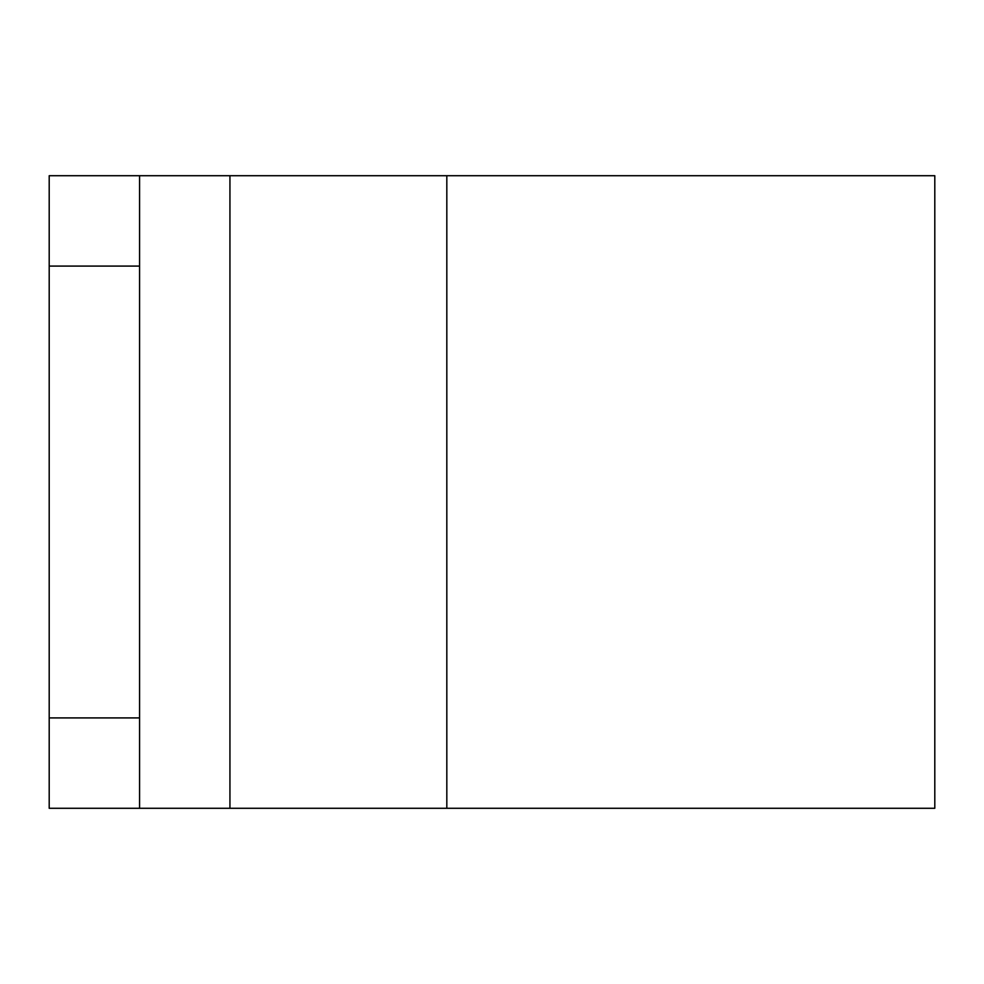 <?xml version="1.0" encoding="UTF-8"?>
<svg xmlns="http://www.w3.org/2000/svg" width="984" height="984" viewBox="0 0 984 984"><rect width="100%" height="100%" fill="white"/><g stroke="black" fill="none" stroke-linecap="round" stroke-linejoin="round"><path stroke-width="1.48" d="M49.2 781.813L49.2 808.282L139.568 808.282L139.568 717.914L49.2 717.914L49.2 781.813M49.2 266.086L139.568 266.086L139.568 175.718L49.2 175.718L49.2 717.914M139.568 266.086L139.568 717.914M139.568 808.282L934.8 808.282L934.8 175.718L139.568 175.718M229.936 175.718L229.936 808.282M446.822 175.718L446.822 808.282"/></g></svg>
